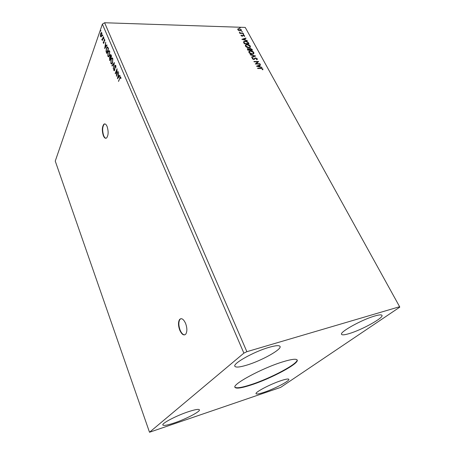 <?xml version="1.0" encoding="UTF-8"?>
<svg xmlns="http://www.w3.org/2000/svg" width="455" height="455" viewBox="0 0 455 455"><rect width="100%" height="100%" fill="white"/><g stroke="black" fill="none" stroke-linecap="round" stroke-linejoin="round"><path stroke-width="0.68" d="M185.634 323.505C183.547 319.029 181.528 317.698 179.571 319.512C178.104 322.021 178.15 325.524 179.697 330.029C181.773 334.573 183.814 335.915 185.822 334.061C187.267 331.524 187.198 328.004 185.634 323.505M180.914 318.665L179.924 319.421C178.457 321.935 178.502 325.439 180.049 329.943C181.46 333.27 183.052 334.903 184.832 334.852M107.124 126.553C106.117 124.232 105.042 123.453 103.899 124.204C102.034 126.78 101.846 130.574 103.325 135.59C104.331 137.956 105.424 138.747 106.589 137.967C108.444 135.38 108.62 131.575 107.124 126.553M104.804 123.908L104.229 124.187C102.364 126.763 102.17 130.557 103.655 135.567C104.337 137.251 105.122 138.149 106.009 138.263M251.143 384.975C271.043 378.605 299.43 363.437 297.189 360.024C296.285 358.568 291.393 359.205 282.515 361.93C262.017 368.186 232.067 384.39 234.962 387.341C236.145 388.877 241.537 388.092 251.143 384.975M234.911 387.154C236.418 388.462 241.781 387.626 251.001 384.634C270.52 378.384 298.372 363.608 297.087 359.86M174.373 422.917C186.044 419.01 200.479 411.502 199.409 409.813C198.767 408.891 195.104 409.523 188.421 411.701C176.551 415.586 161.605 423.395 162.839 424.976C163.618 425.914 167.463 425.226 174.373 422.917M281.048 380.647C285.786 379.095 288.379 378.651 288.834 379.311C289.977 380.789 274.757 388.741 264.253 392.238C259.316 393.899 256.58 394.388 256.051 393.712C254.715 392.358 270.384 384.128 281.048 380.647M349.326 333.549C361.987 329.829 383.901 317.738 381.961 315.343C381.438 314.536 379.043 314.752 374.784 315.986C361.856 319.626 339.259 332.241 341.568 334.345C342.166 335.204 344.753 334.937 349.326 333.549M268.99 347.364C275.582 345.476 279.268 345.169 280.052 346.448C281.964 349.377 261.38 360.787 246.735 365.137C239.751 367.236 235.798 367.617 234.865 366.269C232.63 363.596 254.021 351.618 268.99 347.364M280.633 387.393L399.746 307.165L399.621 306.721L246.866 351.687L104.604 22.75L102.381 24.121L55.254 161.087L149.513 432.25L280.633 387.393M117.441 78.749L118.613 72.391L118.408 74.836L119.005 76.252L119.836 75.263L120.018 75.684L117.441 78.749M115.809 65.583L115.877 67.738L115.633 66.094L115.24 65.878L115.024 66.208L114.859 69.393L114.347 70.787L113.858 70.514L113.767 68.768L114.051 70.042L114.495 69.945L114.865 65.821L115.212 65.287L115.809 65.583M112.63 62.836L111.89 63.979L110.883 63.478L111.026 59.093L111.754 57.956L112.772 58.462L112.63 62.836M109.547 55.578L108.796 56.756L107.829 56.261L107.96 51.887L108.705 50.715L109.683 51.216L109.547 55.578M104.667 48.554L105.725 42.161L105.549 44.601L106.117 45.944L106.891 44.886L107.061 45.29L104.667 48.554M103.916 38.544L103.643 38.647L103.774 37.754L103.916 38.544M102.733 35.757L102.46 35.86L102.591 34.967L102.733 35.757M100.805 31.247L100.669 30.457L100.805 31.247M246.866 351.687L243.88 353.137L149.513 432.25M243.88 353.137L102.381 24.121M101.158 36.94L100.544 36.548L100.333 35.001L101.181 32.504L101.818 32.879L101.744 36.036L101.158 36.94L100.544 36.548M103.547 37.048L102.301 40.586L102.329 39.704L101.784 39.255L102.267 39.369L103.393 36.684L103.547 37.048M103.342 43.162L103.222 41.962L103.49 42.713L103.808 42.588L104.28 39.352L104.673 39.579L104.821 40.808L104.536 40.051L104.144 40.176L104.11 42.275L103.7 43.373L103.342 43.162L103.598 42.827M108.057 47.621L108.529 48.742L106.771 53.525L106.043 51.483L106.413 48.128L107.147 46.928L108.057 47.621M111.606 55.954L109.809 60.714L109.484 57.734L110.059 57.176L110.19 55.192L110.571 54.594L111.606 55.954M114.427 62.562L113.261 68.87L113.966 63.683L112.078 66.066L111.902 65.656L114.427 62.562M118.118 71.236L116.412 76.315L116.742 70.32L115.354 73.824L115.195 73.437L117.054 68.733L116.725 74.734L118.118 71.236M119.819 78.288L118.556 81.388L120.228 76.827L120.734 77.134L120.922 78.635L120.239 77.481L119.819 78.288M238.881 30.633L237.834 29.746L237.982 28.864L238.989 28.631L241.395 29.859L241.264 30.741L238.881 30.633M243.328 33.494L239.887 33.403L239.711 33.078L240.217 33.09L239.33 32.271L240.792 33.056L243.328 33.494M241.048 35.644L241.201 35.029L242.1 35.956L243.283 35.081L244.648 35.791L244.545 36.445L243.476 35.405L242.293 36.281L241.048 35.644M248.458 42.85L248.999 43.839L244.267 43.76L243.533 42.093L243.857 41.479L245.268 41.178C246.599 41.155 247.662 41.712 248.458 42.85L248.714 43.834M252.491 50.209L247.753 50.158L247.423 48.713L249.283 48.981L250.125 48.315L252.019 49.345L252.491 50.209M255.687 56.033L251.7 57.415L251.501 57.051L254.533 56.005L250.148 54.56L255.687 56.033M259.873 63.672L260.061 64.007L255.3 64.03L257.649 61.812L254.095 61.817L253.913 61.476L258.668 61.47L256.336 63.683L259.873 63.672L259.771 64.013M260.925 68.506L257.752 68.534L257.564 68.187L260.789 68.165L262.899 68.961L262.808 69.808L262.347 69.638L262.41 68.972L260.925 68.506M399.621 306.721L245.234 27.425L104.604 22.75M256.478 66.191L260.431 64.69L260.635 65.059L259.361 65.52L260.044 66.766L262.017 67.579L256.478 66.191M257.325 58.803L256.83 59.781L256.438 59.508L256.853 58.826L255.716 58.212L253.856 59.559L252.315 58.769L252.661 57.927L253.099 58.189L252.809 58.775L254.021 59.127L254.863 58.058L255.539 57.876L257.325 58.803L257.251 59.514M252.332 54.185C250.989 54.196 249.852 53.639 248.913 52.513L249.175 51.148L250.489 50.846C251.831 50.841 252.963 51.404 253.884 52.53L253.6 53.889L252.332 54.185M248.822 47.752C247.48 47.758 246.348 47.201 245.416 46.086L245.66 44.761L246.997 44.453C248.333 44.459 249.459 45.017 250.375 46.131L250.113 47.451L248.822 47.752M241.855 39.329L245.808 38.021L246.007 38.374L244.733 38.777L245.381 39.966L247.327 40.785L241.855 39.329M243.556 34.506L243.055 34.017L243.8 34.25L243.556 34.506M242.202 32.038L241.702 31.554L242.447 31.782L242.202 32.038M240.012 28.034L239.506 27.556L240.257 27.783L240.012 28.034M257.695 68.426L260.63 68.404L262.899 68.961M262.74 69.206L262.791 69.803M256.671 66.237L260.431 64.69M260.044 66.766L259.361 65.52M259.89 67.004L261.813 67.209M257.615 66.157L259.322 66.862L258.952 65.668L257.615 66.157L259.475 66.623M255.3 64.024L257.649 61.812M254.044 61.721L258.668 61.47M259.72 63.91L256.336 63.683M254.863 58.871L254.681 59.167M252.246 58.377L252.661 57.927M252.514 58.172L252.861 58.382M252.656 59.019L253.651 59.218M253.503 59.463L254.004 59.258M254.39 58.621L255.539 57.876M255.386 58.121L257.172 59.048M251.592 57.211L254.533 56.005M250.324 54.89L255.3 56.17M248.783 51.614L250.489 50.846M250.341 51.096C251.678 51.085 252.809 51.648 253.736 52.774L253.884 52.53M253.736 52.774L253.856 53.667M249.306 51.807L249.243 52.752L252.002 54.094L253.355 53.457M250.671 51.182L249.613 51.426L249.391 52.501L252.15 53.849L253.173 53.616L253.407 52.535L250.671 51.182M247.247 48.981L248.055 48.566M247.907 48.81L248.68 48.969M249.3 48.748L250.125 48.315M249.977 48.566L251.871 49.595L252.019 49.345M251.871 49.595L252.206 50.204M249.732 48.998L249.92 50.101L251.825 49.874L250.307 48.645L249.744 49.157L250.068 49.851L251.825 49.874M247.77 49.151L247.912 50.078L249.585 49.845L248.248 48.895L247.873 48.981L248.06 49.834L249.585 49.845M245.285 45.216L246.997 44.453M246.849 44.704C248.185 44.704 249.312 45.261 250.227 46.376L250.375 46.131M250.227 46.376L250.352 47.24M245.808 45.403L245.745 46.325L248.493 47.667L249.858 47.036M247.173 44.783L246.098 45.034L245.893 46.08L248.64 47.422L249.681 47.183L249.903 46.137L247.173 44.783M243.567 41.86L245.268 41.178M245.12 41.422C246.456 41.405 247.52 41.962 248.311 43.094M244.09 42.07L244.432 43.686L248.339 43.498L247.543 42.269L245.444 41.502L244.335 41.741L244.079 42.275L244.574 43.435L248.339 43.498M242.094 39.392L245.808 38.021M245.381 39.966L244.733 38.777M245.239 40.211L247.133 40.432M242.987 39.323L242.845 39.574L244.676 40.063L244.324 38.903L242.987 39.323L244.824 39.812M241.002 35.331L241.201 35.029M241.059 35.28L241.434 35.462M241.321 35.882L242.1 35.956M241.958 36.207L242.367 35.888M242.572 35.496L242.805 35.177M242.663 35.422L243.283 35.081M243.135 35.331L243.766 35.462M243.971 35.558L244.648 35.791M244.506 36.036L244.585 36.417M243.118 34.216L243.8 34.25M239.853 33.334L240.217 33.09M239.404 32.601L239.779 32.436M240.166 33.181L240.792 33.056M240.649 33.306L243.152 33.175M241.77 31.753L242.447 31.782M237.732 29.211L237.931 28.904M237.794 29.154L238.989 28.631M238.847 28.881L239.734 29.035M240.61 29.444L241.395 29.859M241.252 30.104L241.366 30.656M239.313 30.809L240.911 30.451M238.187 29.427L238.119 30.013L240.098 30.661L240.877 30.479L240.974 29.848L239.165 28.949L238.386 29.131L238.261 29.763M239.58 27.755L240.257 27.783M100.834 31.145L100.868 30.752M100.856 30.656L100.555 30.644M100.925 33.397L100.618 33.391M101.021 33.232L101.55 32.493M101.914 33.152L101.488 33.056M101.181 36.355L101.687 36.19M100.777 33.75L100.691 36.116L101.169 36.36L101.59 35.672L101.664 33.317L101.203 33.05L100.777 33.75M101.96 33.323L101.664 33.317M102.756 35.666L102.79 35.251M102.779 35.16L102.472 35.154M102.256 39.767L101.857 39.653M102.432 39.375L102.813 39.13M102.841 39.039L102.517 39.033M103.945 38.459L103.979 38.032M103.962 37.941L103.66 37.936M104.297 39.932L103.979 39.83M104.326 39.841L104.57 39.403M104.775 39.921L104.457 39.932M105.071 48.008L105.179 47.377M105.543 45.25L105.623 44.778M107.016 45.187L106.117 45.944M105.071 47.377L106.22 46.285L105.435 45.25L105.071 47.377L105.873 46.279L105.435 45.25M106.22 46.285L105.873 46.279M106.931 53.093L106.47 51.864M106.351 51.489L106.043 51.483M106.72 48.128L106.413 48.128M106.862 47.872L107.573 46.888M108.512 48.799L107.499 47.553M106.794 52.666L108.193 48.861L107.556 47.599L107.135 47.559L106.572 48.497L106.288 51.227L107.084 52.672M108.483 48.867L108.193 48.861M107.903 47.604L107.556 47.599M108.648 56.835L107.829 56.261M108.176 56.261L108.017 55.789M108.273 51.887L107.96 51.887M108.387 51.677L109.217 50.63M109.843 51.705L109.143 51.256M108.705 56.204L109.473 55.766M108.119 52.257L108.006 55.76L108.785 56.158L109.388 55.209L109.507 51.716L108.722 51.301L108.119 52.257M109.848 51.722L109.507 51.716M109.672 55.209L109.388 55.209M109.974 60.282L109.695 59.525M109.809 57.802L109.484 57.734M109.831 57.734L110.229 57.176M110.508 55.271L110.19 55.192M110.537 55.192L110.929 54.589M111.583 56.016L110.815 55.192M110.73 58.28L110.082 57.728M109.672 59.468L109.837 59.855L110.406 58.337L109.888 57.728L109.672 59.468M110.133 59.855L109.837 59.855M110.673 58.143L110.326 58.143M110.707 58.337L110.406 58.337M110.514 57.66L111.265 56.073L110.593 55.192L110.514 57.66M110.895 57.848L110.593 57.848M111.424 55.647L111.077 55.641M111.56 56.073L111.265 56.073M111.725 64.07L110.883 63.478M111.23 63.478L111.071 63M111.344 59.093L111.026 59.093M111.429 58.94L112.288 57.859M112.937 58.957L112.214 58.485M111.782 63.438L112.578 62.961M111.179 59.474L111.06 62.978L111.879 63.381L112.47 62.46L112.595 58.968L111.776 58.541L111.179 59.474M112.937 58.968L112.595 58.968M112.76 62.46L112.47 62.46M112.3 65.782L111.902 65.656M112.249 65.656L114.341 63.012M115.945 66.094L115.633 66.094M115.928 65.992L115.473 65.873M114.376 70.764L113.858 70.514M114.205 70.514L114.103 70.138M115.166 65.952L114.865 65.821M115.212 65.821L115.593 65.27M116.776 75.399L116.816 74.734M115.507 73.437L115.195 73.437M116.776 70.32L117.043 69.655M117.043 74.728L116.725 74.734M117.839 78.277L117.97 77.595M118.374 75.484L118.465 74.984M119.955 75.536L119.005 76.252M117.879 77.595L119.091 76.559L118.283 75.484L117.879 77.595L118.744 76.565L118.283 75.484M119.091 76.559L118.744 76.565M118.715 80.996L118.397 81.001M120.097 77.668L120.552 76.844M120.905 77.941L120.621 77.941M120.865 77.617L120.541 77.623M120.854 77.543L120.444 77.475M106.806 52.797L106.464 52.797M108.37 48.469L108.023 48.463M109.865 60.026L109.519 60.026M120.006 77.85L119.671 77.856M179.924 319.421L179.571 319.512M104.229 124.187L103.899 124.204M101.181 32.504L101.522 32.51M101.169 36.36L101.51 36.366M102.267 39.369L102.608 39.375M103.672 42.804L104.007 42.81M107.147 46.928L107.494 46.933M108.705 50.715L109.046 50.715M108.785 56.158L109.132 56.158M109.82 57.211L110.167 57.211M110.571 54.594L110.918 54.6M111.754 57.956L112.101 57.956M111.879 63.381L112.226 63.381M114.33 70.201L114.677 70.195M115.212 65.287L115.564 65.287M120.228 76.827L120.529 76.827"/></g></svg>
